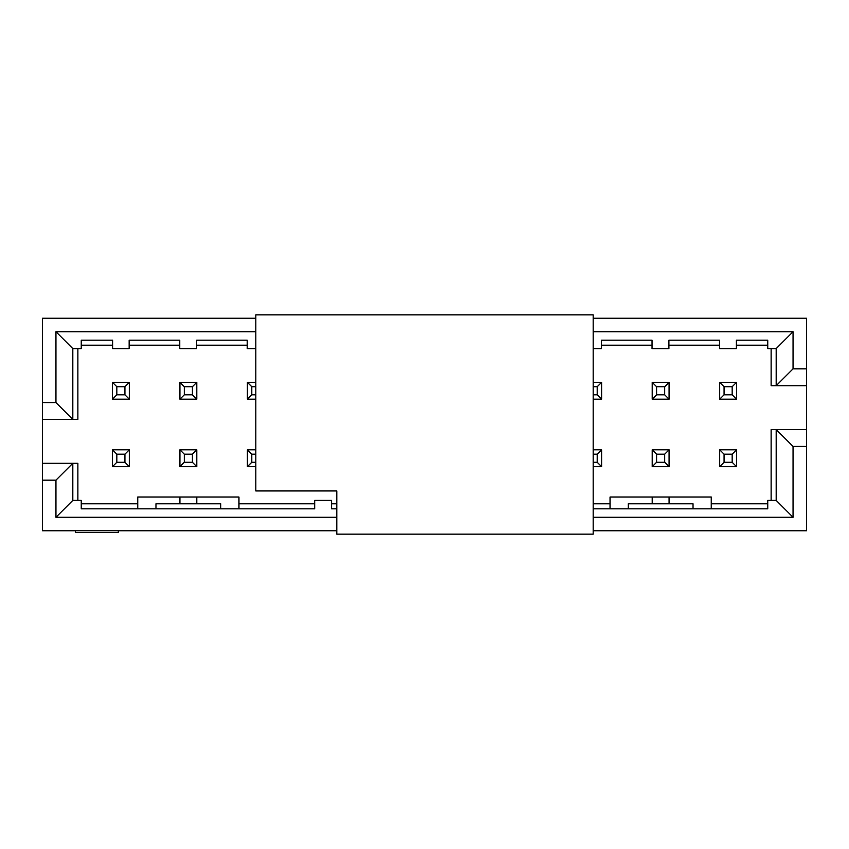 <?xml version="1.0" encoding="UTF-8"?>
<svg xmlns="http://www.w3.org/2000/svg" width="849" height="849" viewBox="0 0 849 849"><rect width="100%" height="100%" fill="white"/><g stroke="black" fill="none" stroke-linecap="round" stroke-linejoin="round"><path stroke-width="1.27" d="M806.55 318.237L806.55 530.763L806.55 429.562L776.188 429.562L806.55 429.562L806.55 368.837L793.051 368.837L776.188 385.701L806.55 385.701L771.125 385.701L776.188 385.701L793.051 368.837L793.051 331.726L776.188 348.599L767.751 348.599L767.751 340.162L736.38 340.162L736.38 348.599L719.517 348.599L719.517 340.162L668.906 340.162L668.906 348.599L652.043 348.599L652.043 340.162L601.442 340.162L601.442 348.599L593.175 348.599L601.442 348.599L601.442 340.162L652.043 340.162L652.043 348.599L668.906 348.599L668.906 340.162L719.517 340.162L719.517 348.599L736.38 348.599L736.38 340.162L767.751 340.162L767.751 348.599L776.188 348.599L776.188 385.701L776.188 348.599L793.051 331.726L793.051 368.837L806.55 368.837L806.55 318.237L593.175 318.237L806.55 318.237M610.038 497.026L610.038 508.838L610.038 503.775L593.175 503.775L610.038 503.775L610.038 497.026L711.25 497.026L610.038 497.026M711.25 503.775L711.25 497.026L711.25 508.838L711.25 503.775L767.751 503.775L711.25 503.775M771.125 429.562L776.188 429.562L793.051 446.425L806.55 446.425L793.051 446.425L776.188 429.562L771.125 429.562L771.125 500.401L771.125 429.562M771.125 348.599L771.125 385.701L771.125 348.599M736.38 345.225L767.751 345.225L736.38 345.225M668.906 345.225L719.517 345.225L668.906 345.225M601.442 345.225L652.043 345.225L601.442 345.225M776.188 500.401L776.188 429.562L776.188 500.401L793.051 517.274L793.051 446.425L793.051 517.274L593.175 517.274L793.051 517.274L776.188 500.401L767.751 500.401L776.188 500.401M767.751 508.838L767.751 500.401L767.751 508.838L593.175 508.838L767.751 508.838M628.26 508.838L628.26 503.775L628.26 508.838M693.028 503.775L693.028 508.838L693.028 503.775L628.26 503.775L693.028 503.775M593.175 530.763L806.55 530.763L593.175 530.763M42.45 318.237L255.825 318.237L42.45 318.237L42.45 402.575L55.949 402.575L55.949 331.726L255.825 331.726L55.949 331.726L55.949 402.575L42.45 402.575L42.45 318.237M593.175 331.726L793.051 331.726L593.175 331.726M336.788 530.763L42.45 530.763L42.45 402.575L42.45 419.438L72.812 419.438L55.949 402.575L72.812 419.438L72.812 348.599L55.949 331.726L72.812 348.599L81.249 348.599L81.249 340.162L112.62 340.162L112.62 348.599L129.154 348.599L129.154 340.162L179.755 340.162L179.755 348.599L196.618 348.599L196.618 340.162L247.218 340.162L247.218 348.599L255.825 348.599L247.218 348.599L247.218 340.162L196.618 340.162L196.618 348.599L179.755 348.599L179.755 340.162L129.154 340.162L129.154 348.599L112.62 348.599L112.62 340.162L81.249 340.162L81.249 348.599L72.812 348.599L72.812 419.438L77.875 419.438L77.875 348.599L77.875 419.438L42.45 419.438L42.45 463.299L77.875 463.299L42.45 463.299L42.45 530.763L336.788 530.763M196.618 345.225L247.218 345.225L196.618 345.225M129.154 345.225L179.755 345.225L129.154 345.225M81.249 345.225L112.62 345.225L81.249 345.225M77.875 500.401L77.875 463.299L77.875 500.401M72.812 500.401L81.249 500.401L81.249 508.838L81.249 500.401L72.812 500.401L55.949 517.274L55.949 480.163L42.45 480.163L55.949 480.163L72.812 463.299L72.812 500.401L72.812 463.299L55.949 480.163L55.949 517.274L336.788 517.274L55.949 517.274L72.812 500.401M137.75 508.838L137.75 503.775L81.249 503.775L137.75 503.775L137.75 508.838M137.75 497.026L137.75 503.775L137.75 497.026L238.962 497.026L137.75 497.026M238.962 508.838L238.962 497.026L238.962 508.838M314.692 503.775L238.962 503.775L314.692 503.775M314.692 508.838L314.692 500.401L331.556 500.401L331.556 508.838L331.556 500.401L314.692 500.401L314.692 508.838L81.249 508.838L314.692 508.838M336.788 503.775L331.556 503.775L336.788 503.775M155.972 508.838L155.972 503.775L220.74 503.775L220.74 508.838L220.74 503.775L155.972 503.775L155.972 508.838M75.359 532.45L75.359 530.763L75.359 532.45L118.319 532.45L118.319 530.763L118.319 532.45L75.359 532.45M336.788 508.838L331.556 508.838L336.788 508.838M179.924 449.8L196.788 449.8L196.788 466.674L179.924 466.674L179.924 449.8L184.307 454.183L192.405 454.183L196.788 449.8L179.924 449.8L179.924 466.674L196.788 466.674L196.788 449.8L192.405 454.183L192.405 462.281L196.788 466.674L192.405 462.281L184.307 462.281L179.924 466.674L184.307 462.281L184.307 454.183L179.924 449.8M112.45 449.8L129.313 449.8L129.313 466.674L112.45 466.674L112.45 449.8L116.833 454.183L124.93 454.183L129.313 449.8L112.45 449.8L112.45 466.674L129.313 466.674L129.313 449.8L124.93 454.183L124.93 462.281L129.313 466.674L124.93 462.281L116.833 462.281L112.45 466.674L116.833 462.281L116.833 454.183L112.45 449.8M255.825 466.674L247.388 466.674L247.388 449.8L255.825 449.8L247.388 449.8L247.388 466.674L255.825 466.674M736.55 449.8L736.55 466.674L719.687 466.674L719.687 449.8L736.55 449.8L732.167 454.183L732.167 462.281L736.55 466.674L736.55 449.8L719.687 449.8L719.687 466.674L736.55 466.674L732.167 462.281L724.07 462.281L719.687 466.674L724.07 462.281L724.07 454.183L719.687 449.8L724.07 454.183L732.167 454.183L736.55 449.8M669.076 449.8L669.076 466.674L652.212 466.674L652.212 449.8L669.076 449.8L664.693 454.183L664.693 462.281L669.076 466.674L669.076 449.8L652.212 449.8L652.212 466.674L669.076 466.674L664.693 462.281L656.595 462.281L652.212 466.674L656.595 462.281L656.595 454.183L652.212 449.8L656.595 454.183L664.693 454.183L669.076 449.8M593.175 449.8L601.612 449.8L601.612 466.674L593.175 466.674L601.612 466.674L601.612 449.8L593.175 449.8M601.612 399.2L593.175 399.2L601.612 399.2L597.218 394.817L593.175 394.817L597.218 394.817L601.612 399.2L601.612 382.326L601.612 399.2M593.175 382.326L601.612 382.326L593.175 382.326M669.076 399.2L652.212 399.2L652.212 382.326L669.076 382.326L669.076 399.2L664.693 394.817L656.595 394.817L652.212 399.2L669.076 399.2L669.076 382.326L652.212 382.326L652.212 399.2L656.595 394.817L656.595 386.719L652.212 382.326L656.595 386.719L664.693 386.719L669.076 382.326L664.693 386.719L664.693 394.817L669.076 399.2M736.55 399.2L719.687 399.2L719.687 382.326L736.55 382.326L736.55 399.2L732.167 394.817L724.07 394.817L719.687 399.2L736.55 399.2L736.55 382.326L719.687 382.326L719.687 399.2L724.07 394.817L724.07 386.719L719.687 382.326L724.07 386.719L732.167 386.719L736.55 382.326L732.167 386.719L732.167 394.817L736.55 399.2M129.313 399.2L112.45 399.2L112.45 382.326L129.313 382.326L129.313 399.2L124.93 394.817L116.833 394.817L112.45 399.2L129.313 399.2L129.313 382.326L112.45 382.326L112.45 399.2L116.833 394.817L116.833 386.719L112.45 382.326L116.833 386.719L124.93 386.719L129.313 382.326L124.93 386.719L124.93 394.817L129.313 399.2M196.788 399.2L179.924 399.2L179.924 382.326L196.788 382.326L196.788 399.2L192.405 394.817L184.307 394.817L179.924 399.2L196.788 399.2L196.788 382.326L179.924 382.326L179.924 399.2L184.307 394.817L184.307 386.719L179.924 382.326L184.307 386.719L192.405 386.719L196.788 382.326L192.405 386.719L192.405 394.817L196.788 399.2M255.825 399.2L247.388 399.2L247.388 382.326L255.825 382.326L247.388 382.326L247.388 399.2L255.825 399.2M251.782 462.281L247.388 466.674L251.782 462.281L251.782 454.183L247.388 449.8L251.782 454.183L255.825 454.183L251.782 454.183L251.782 462.281L255.825 462.281L251.782 462.281M593.175 454.183L597.218 454.183L601.612 449.8L597.218 454.183L597.218 462.281L601.612 466.674L597.218 462.281L593.175 462.281L597.218 462.281L597.218 454.183L593.175 454.183M597.218 386.719L601.612 382.326L597.218 386.719L597.218 394.817L597.218 386.719L593.175 386.719L597.218 386.719M255.825 394.817L251.782 394.817L247.388 399.2L251.782 394.817L251.782 386.719L247.388 382.326L251.782 386.719L255.825 386.719L251.782 386.719L251.782 394.817L255.825 394.817M184.307 454.183L184.307 462.281L192.405 462.281L192.405 454.183L184.307 454.183M116.833 454.183L116.833 462.281L124.93 462.281L124.93 454.183L116.833 454.183M724.07 454.183L724.07 462.281L732.167 462.281L732.167 454.183L724.07 454.183M656.595 454.183L656.595 462.281L664.693 462.281L664.693 454.183L656.595 454.183M664.693 394.817L664.693 386.719L656.595 386.719L656.595 394.817L664.693 394.817M732.167 394.817L732.167 386.719L724.07 386.719L724.07 394.817L732.167 394.817M124.93 394.817L124.93 386.719L116.833 386.719L116.833 394.817L124.93 394.817M192.405 394.817L192.405 386.719L184.307 386.719L184.307 394.817L192.405 394.817M196.788 497.026L196.788 503.775L196.788 497.026M179.924 503.775L179.924 497.026L179.924 503.775M669.076 497.026L669.076 503.775L669.076 497.026M652.212 503.775L652.212 497.026L652.212 503.775M255.825 490.955L255.825 314.862L593.175 314.862L593.175 534.138L593.175 314.862L255.825 314.862L255.825 490.955L336.788 490.955L336.788 534.138L593.175 534.138L336.788 534.138L336.788 490.955L255.825 490.955"/></g></svg>
